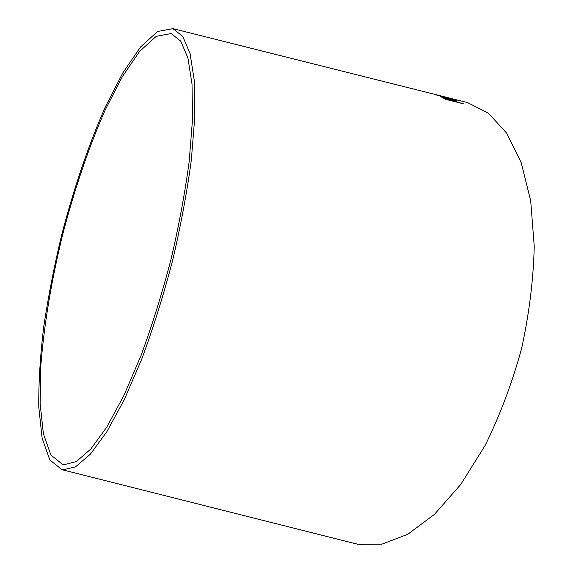 <?xml version="1.0" encoding="UTF-8"?>
<svg xmlns="http://www.w3.org/2000/svg" width="573" height="573" viewBox="0 0 573 573"><rect width="100%" height="100%" fill="white"/><g stroke="black" fill="none" stroke-linecap="round" stroke-linejoin="round"><path stroke-width="0.86" d="M464.853 101.908L467.539 102.581L488.418 113.182L506.704 133.194L521.186 162.625L530.691 200.779L534.229 246.146C533.463 279.28 529.251 313.402 521.602 348.513C512.061 383.194 499.907 415.504 485.123 445.45L460.764 484.443L434.434 514.382L407.711 534.315L381.99 544.128L358.369 544.35L353.813 543.283M62.951 469.86L62.013 469.702L49.815 459.926L42.116 438.152L38.771 407.038C38.549 382.606 40.217 355.783 43.77 326.56C48.261 296.592 54.22 266.108 61.64 235.123C73.63 188.889 88.643 144.589 105.489 106.599L122.837 72.857L140.507 47.029L157.596 31.486L172.967 28.65L182.773 36.464L190.1 53.712L194.29 80.542L194.82 116.412L191.332 159.974C187.013 192.191 180.753 225.769 172.559 260.708C163.412 295.453 153.156 328.214 141.789 358.992L124.277 399.668L106.793 431.806L90.283 454.289L75.5 466.845L62.951 469.86M445.114 96.952L433.962 94.137M431.462 93.514L447.52 97.56M454.554 100.203L456.96 100.583L455.456 99.967L450.858 99.394L440.73 96.629L445.851 99.394L463.335 103.777L454.446 101.177L452.491 100.096L454.554 100.203M63.954 464.732L62.772 464.545L50.897 455.019L43.39 433.804L40.117 403.456L40.776 366.405C43.999 325.178 51.233 281.486 62.471 235.338C74.218 190.078 88.908 146.731 105.382 109.608L122.328 76.653L139.576 51.463L156.228 36.328L171.191 33.556L180.774 41.17L187.93 58.002L192.027 84.167L192.542 119.134L189.169 161.572C184.972 192.951 178.891 225.669 170.926 259.719C162.03 293.591 152.053 325.564 140.987 355.632L123.933 395.427L106.872 426.964L90.735 449.117L76.259 461.587L63.954 464.732M463.142 103.727L454.425 101.235L452.455 100.046M456.724 100.54L455.456 99.967M455.442 100.024L452.333 99.43M452.312 99.487L451.008 99.287M450.994 99.337L443.638 97.109M443.617 97.166L440.709 96.601M446.632 99.279L443.201 97.389L444.841 97.618L452.448 100.676L446.632 99.279L443.194 97.374M452.448 100.676L446.654 99.222M443.466 96.579L440.802 95.942M436.669 95.068L444.541 96.98M453.773 99.408L453.093 99.115M453.078 99.172L447.219 97.646M447.198 97.704L441.375 96.078M62.013 469.702L356.499 543.963M172.967 28.65L436.168 94.71M439.068 95.44L441.382 96.02M445.142 96.959L467.539 102.581"/></g></svg>
